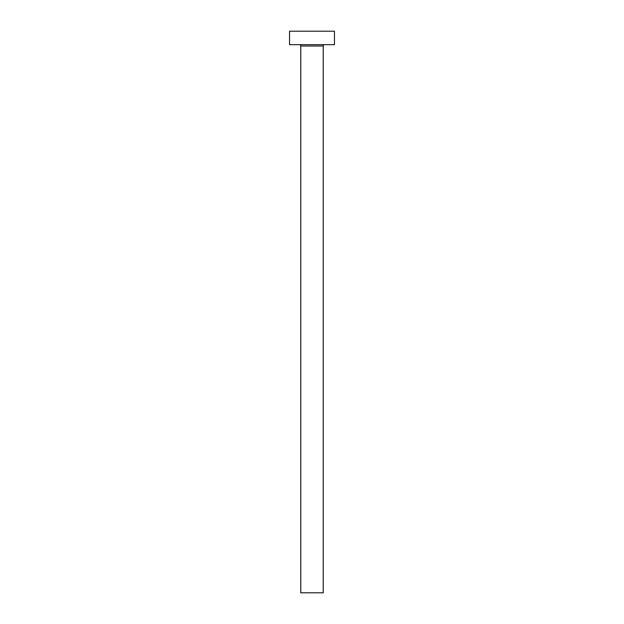 <?xml version="1.0" encoding="UTF-8"?>
<svg xmlns="http://www.w3.org/2000/svg" width="624" height="624" viewBox="0 0 624 624"><rect width="100%" height="100%" fill="white"/><g stroke="black" fill="none" stroke-linecap="round" stroke-linejoin="round"><path stroke-width="0.94" d="M323.232 46.028L300.768 46.028L300.768 592.8L323.232 592.8L323.232 46.028A1.349 1.349 0 0 1 324.581 44.678M300.768 46.028A1.349 1.349 0 0 0 299.419 44.678M334.464 44.678L289.536 44.678L289.536 31.2L334.464 31.2L334.464 44.678"/></g></svg>
